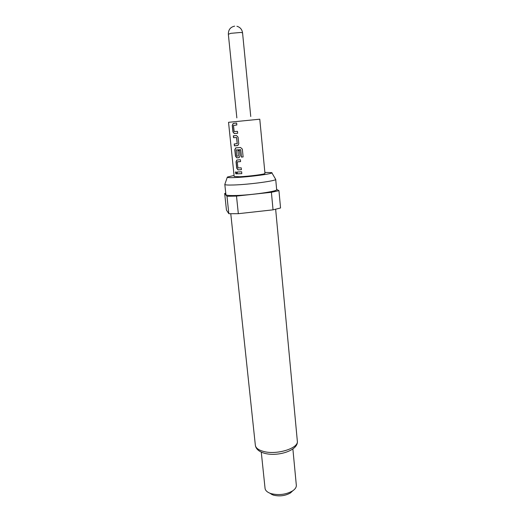 <?xml version="1.0" encoding="UTF-8"?>
<svg xmlns="http://www.w3.org/2000/svg" width="522" height="522" viewBox="0 0 522 522"><rect width="100%" height="100%" fill="white"/><g stroke="black" fill="none" stroke-linecap="round" stroke-linejoin="round"><path stroke-width="0.78" d="M235.435 172.939L235.735 171.842L236.596 172.939L236.238 174.041L235.435 172.939M236.225 174.048L235.592 172.919L235.905 171.816M237.686 133.254L234.274 133.58L232.949 131.942L232.244 125.371L233.197 123.44L236.662 123.061L236.838 124.98L233.504 125.45L234.15 131.564L237.484 131.361L237.686 133.254L234.398 133.567L233.086 131.929L232.388 125.358L233.321 123.427L235.592 123.146M237.497 145.599L234.391 145.847L234.202 143.981L237.19 143.609L236.564 137.54L233.543 137.691L233.347 135.818L236.453 135.524L238.091 137.149L238.769 143.733L237.901 145.436L234.528 145.834L234.339 143.974M237.229 143.72L236.668 137.527L233.68 137.677L233.491 135.805M238.769 157.722L236.903 157.84L235.598 156.176L234.926 149.677L235.859 147.87M243.121 156.939L241.471 157.076L240.727 149.69L236.264 149.912L236.681 156.078L238.397 156.078L237.915 150.656L239.461 150.532L240.009 155.882L239.22 157.533L236.779 157.859L235.461 156.195L234.789 149.697L235.755 147.876L240.544 147.491L242.332 149.096L243.121 156.952L241.405 157.089L240.655 149.697L236.14 149.931M238.371 156.085L238.019 150.649M241.418 169.683L238.012 169.878L236.694 168.208L236.029 161.748L236.825 160.032L240.401 159.732L240.59 161.592L237.282 161.931L237.895 167.908L241.229 167.836L241.418 169.683L238.136 169.859L236.831 168.188L236.166 161.729L237.086 159.954M240.59 161.585L237.34 161.813M241.823 173.611L237.419 173.819L237.229 172.006M264.961 173.428C265.691 174.178 249.02 176.371 239.67 176.73L234.176 176.501L228.532 122.311L259.78 119.192L264.961 173.428M239.174 171.921L241.634 171.777L241.823 173.624L237.282 173.839L237.092 172.006L239.174 171.921M234.065 175.464L227.357 177.062C226.861 177.61 229.452 177.774 235.122 177.552C249.412 177.01 274.781 173.572 271.753 172.632L264.863 172.39M233.739 184.99C249.216 184.553 277.032 180.762 275.707 179.346L276.66 189.63C278.011 191.333 250.292 195.293 234.835 195.528C229.073 195.633 226.098 195.358 225.909 194.693L224.812 184.423C224.989 184.984 227.964 185.173 233.739 184.99M261.274 452.143L265.059 488.357C265.32 490.347 266.905 491.952 269.822 493.173L271.14 493.636C278.898 495.476 286.056 494.562 292.614 490.895C295.23 489.121 296.463 487.235 296.326 485.232L292.881 448.992M269.659 493.107L273.371 495.124C279.551 496.598 285.253 495.867 290.48 492.938L292.757 490.797M225.752 193.199L224.669 193.466L226.457 210.112L228.832 213.7L238.332 213.687L273.045 209.837L280.549 207.978L278.95 190.647L271.394 192.292L236.499 196.076L238.332 213.687M228.832 213.7L226.979 196.285L236.499 196.076M273.045 209.837L271.394 192.292M276.634 189.369L278.95 190.647M226.979 196.285L224.669 193.466M227.285 177.265L224.812 184.423M236.838 124.98L235.396 125.097M234.652 26.139C230.411 27.053 228.31 29.761 228.349 34.276L230.815 33.33L240.903 32.449L242.56 32.86C242.032 29.415 240.159 27.216 236.923 26.276M297.331 441.07C298.714 450.584 277.358 457.037 264.315 453.226C258.886 451.595 255.897 448.94 255.349 445.259C255.741 447.961 258.403 449.997 263.336 451.38C276.516 455.262 298.949 448.274 297.331 441.07L275.655 209.289M250.749 116.51L242.56 32.86M271.864 172.815L275.564 179.17M290.48 492.938L292.614 490.895M272.314 494.752L269.822 493.173M255.349 445.259L230.776 213.766M236.851 117.894L228.349 34.276"/></g></svg>

